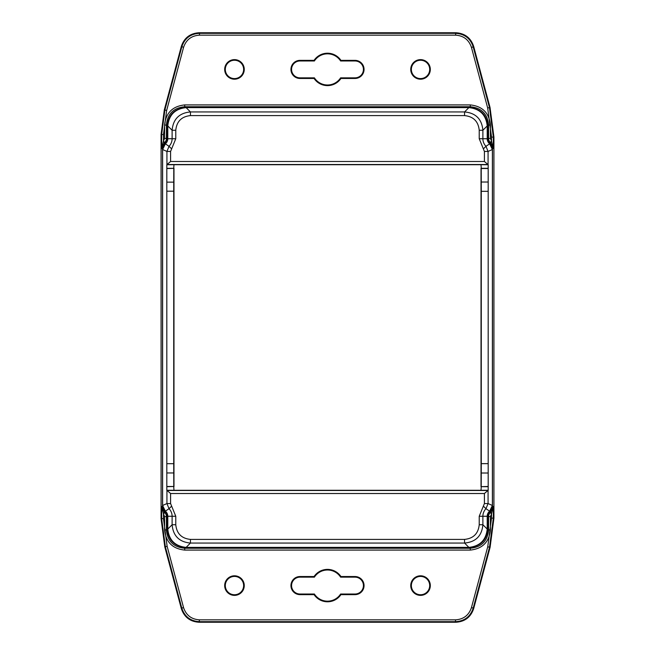 <?xml version="1.0" encoding="UTF-8"?>
<svg xmlns="http://www.w3.org/2000/svg" width="655" height="655" viewBox="0 0 655 655"><rect width="100%" height="100%" fill="white"/><g stroke="black" fill="none" stroke-linecap="round" stroke-linejoin="round"><path stroke-width="0.98" d="M473.655 608.667L490.096 547.318L493.927 518.195L493.927 137.042L490.03 107.445L473.655 46.333C470.781 37.859 464.878 33.331 455.954 32.75L199.046 32.75C190.122 33.331 184.219 37.859 181.345 46.333L164.307 109.917L161.073 134.488L161.073 518.678L164.782 546.851L181.345 608.667C184.219 617.141 190.122 621.669 199.046 622.25L455.954 622.25C464.878 621.669 470.781 617.141 473.655 608.667L473.213 608.094C470.388 616.633 464.493 621.161 455.512 621.669L455.954 622.25M493.927 518.195L493.346 518.121L489.514 547.244L490.096 547.318M471.444 607.619L473.213 608.094L489.514 547.244L487.746 546.769L471.444 607.619C468.865 615.25 463.552 619.327 455.512 619.843L455.512 621.669L199.488 621.669C190.507 621.161 184.612 616.633 181.787 608.094L181.345 608.667M455.512 619.843L199.488 619.843C191.448 619.327 186.135 615.25 183.556 607.619L181.787 608.094L165.363 546.778L161.654 518.604L161.073 518.678M162.514 506.25L165.003 511.76L164.38 512.235L161.654 506.651L162.514 506.25L162.514 148.75L161.654 148.349L164.38 142.765L165.003 143.24L162.514 148.75M163.349 141.357L164.79 142.389L164.38 142.765L163.349 141.357L161.654 148.349L161.654 134.562L164.888 109.991L164.307 109.917M489.997 143.24L490.62 142.765L493.346 148.349L492.486 148.75L489.997 143.24A6.419 6.419 0 0 1 487.819 138.426L487.819 125.842C486.657 114.789 480.541 108.681 469.496 107.518L185.504 107.518L184.735 106.749L184.735 104.915C172.576 106.192 165.854 112.914 164.577 125.072L164.577 138.426L163.48 141.103L163.48 134.562L166.657 110.466L164.888 109.991L181.787 46.906C184.612 38.367 190.507 33.839 199.488 33.331L199.046 32.75M166.657 110.466L183.556 47.381C186.135 39.75 191.448 35.673 199.488 35.157L199.488 33.331L455.512 33.331C464.493 33.839 470.388 38.367 473.213 46.906L473.655 46.333M199.488 35.157L455.512 35.157C463.552 35.673 468.865 39.75 471.444 47.381L473.213 46.906L489.457 107.526L493.346 137.116L493.927 137.042M492.486 148.75L492.486 506.25L493.346 506.651L491.52 513.897L491.52 518.121L493.346 518.121L493.346 506.651L490.62 512.235L489.997 511.76L492.486 506.25M487.746 546.769L491.52 518.121M163.48 518.604L163.48 513.897L161.654 506.651L161.654 518.604L163.48 518.604L167.131 546.303L164.782 546.851M185.504 107.518C174.459 108.681 168.343 114.789 167.181 125.842L167.181 138.426A6.419 6.419 0 0 1 165.003 143.24M165.003 511.76A6.419 6.419 0 0 1 167.181 516.574L167.181 529.158C168.343 540.211 174.459 546.319 185.504 547.482L469.496 547.482C480.541 546.319 486.657 540.211 487.819 529.158L487.819 516.574A6.419 6.419 0 0 1 489.997 511.76M491.52 137.116L491.52 141.103L493.346 148.349L493.346 137.116L491.52 137.116L487.68 108.001L490.03 107.445M340.936 576.531L355.002 576.531A9.055 9.055 0 0 1 364.057 585.586A9.055 9.055 0 0 1 355.002 594.642L340.936 594.642A16.203 16.203 0 0 1 314.064 594.642L299.998 594.642A9.055 9.055 0 0 1 290.943 585.586A9.055 9.055 0 0 1 299.998 576.531L314.064 576.531A16.203 16.203 0 0 1 340.936 576.531L340.6 577.153A15.581 15.581 0 0 0 314.4 577.153L314.064 576.531M234.465 595.379A9.792 9.792 0 0 1 225.991 580.69A9.792 9.792 0 0 1 242.948 580.69A9.792 9.792 0 0 1 234.465 595.379M420.535 595.379A9.792 9.792 0 0 1 412.052 580.69A9.792 9.792 0 0 1 429.009 580.69A9.792 9.792 0 0 1 420.535 595.379M491.651 513.643L490.62 512.235L490.21 512.611L491.52 513.897L490.423 516.574L490.423 529.928C489.146 542.086 482.424 548.808 470.265 550.085L184.735 550.085C172.576 548.808 165.854 542.086 164.577 529.928L164.577 516.574L163.48 513.897L164.79 512.611L164.38 512.235L163.349 513.643M487.819 125.842L488.589 125.072C487.557 113.888 481.45 107.78 470.265 106.749L184.735 106.749C173.55 107.78 167.443 113.888 166.411 125.072L167.181 125.842M469.496 547.482L470.265 548.251C481.45 547.22 487.557 541.112 488.589 529.928L487.819 529.158M167.181 529.158L166.411 529.928C167.443 541.112 173.55 547.22 184.735 548.251L470.265 548.251L470.265 550.085M299.998 78.469A9.055 9.055 0 0 1 290.943 69.414A9.055 9.055 0 0 1 299.998 60.358L314.064 60.358A16.203 16.203 0 0 1 340.936 60.358L355.002 60.358A9.055 9.055 0 0 1 364.057 69.414A9.055 9.055 0 0 1 355.002 78.469L340.936 78.469A16.203 16.203 0 0 1 314.064 78.469L299.998 78.469L299.998 77.847L314.4 77.847L314.064 78.469M420.535 79.206A9.792 9.792 0 0 1 412.052 64.517A9.792 9.792 0 0 1 429.009 64.517A9.792 9.792 0 0 1 420.535 79.206M234.465 79.206A9.792 9.792 0 0 1 225.991 64.517A9.792 9.792 0 0 1 242.948 64.517A9.792 9.792 0 0 1 234.465 79.206M184.735 104.915L470.265 104.915C482.424 106.192 489.146 112.914 490.423 125.072L490.423 138.426L491.52 141.103L490.21 142.389L490.62 142.765L491.651 141.357M314.4 577.153L299.998 577.153A8.433 8.433 0 0 0 291.573 585.586A8.433 8.433 0 0 0 299.998 594.019L314.4 594.019A15.581 15.581 0 0 0 340.6 594.019L355.002 594.019A8.433 8.433 0 0 0 363.427 585.586A8.433 8.433 0 0 0 355.002 577.153L340.6 577.153M314.4 594.019L314.064 594.642M340.6 594.019L340.936 594.642M234.465 594.748A9.17 9.17 0 0 0 242.407 581.001A9.17 9.17 0 0 0 226.532 581.001A9.17 9.17 0 0 0 234.465 594.748M420.535 594.748A9.17 9.17 0 0 0 428.468 581.001A9.17 9.17 0 0 0 412.593 581.001A9.17 9.17 0 0 0 420.535 594.748M314.064 60.358L314.4 60.98L299.998 60.98A8.433 8.433 0 0 0 291.573 69.414A8.433 8.433 0 0 0 299.998 77.847M314.4 77.847A15.581 15.581 0 0 0 340.6 77.847L340.936 78.469M340.6 77.847L355.002 77.847A8.433 8.433 0 0 0 363.427 69.414A8.433 8.433 0 0 0 355.002 60.98L340.6 60.98L340.936 60.358M340.6 60.98A15.581 15.581 0 0 0 314.4 60.98M420.535 78.584A9.17 9.17 0 0 0 428.468 64.829A9.17 9.17 0 0 0 412.593 64.829A9.17 9.17 0 0 0 420.535 78.584M234.465 78.584A9.17 9.17 0 0 0 242.407 64.829A9.17 9.17 0 0 0 226.532 64.829A9.17 9.17 0 0 0 234.465 78.584M489.645 511.187A6.509 6.509 0 0 0 487.214 516.271L487.214 529.06C486.043 540.113 479.935 546.221 468.882 547.383L186.118 547.383C175.065 546.221 168.957 540.113 167.786 529.06L167.786 516.271A6.509 6.509 0 0 0 165.355 511.187L162.612 505.472L162.612 149.528L165.355 143.813A6.509 6.509 0 0 0 167.786 138.729L167.786 125.94C168.957 114.887 175.065 108.779 186.118 107.617L468.882 107.617C479.935 108.779 486.043 114.887 487.214 125.94L487.214 138.729A6.509 6.509 0 0 0 489.645 143.813L492.388 149.528L492.388 505.472L489.645 511.187L485.977 508.689L488.065 503.564L492.388 505.472M492.388 149.528L488.065 151.436L484.405 151.436L484.405 161.49L488.188 164.741L481.024 164.708L481.269 168.327L488.188 168.302L488.188 490.259L484.405 493.51L484.405 503.564L488.065 503.564L488.065 490.423M488.188 168.302L488.188 164.741M488.065 164.577L488.065 151.436L485.977 146.311L489.645 143.813M468.882 107.617L464.559 111.939C475.743 112.971 481.851 119.079 482.891 130.263L487.214 125.94M167.786 125.94L172.109 130.263C173.149 119.079 179.257 112.971 190.441 111.939L464.559 111.939L464.559 115.599C473.418 116.524 478.306 121.404 479.223 130.263L479.223 138.729L482.891 138.729L482.891 130.263L479.223 130.263M165.355 143.813L169.023 146.311L166.935 151.436L162.612 149.528M162.612 505.472L166.935 503.564L170.595 503.564L170.595 493.51L166.812 490.259L166.812 164.741L170.595 161.49L170.595 151.436L166.935 151.436L166.935 164.577M166.935 490.423L166.935 503.564L169.023 508.689L165.355 511.187M186.118 547.383L190.441 543.06C179.257 542.029 173.149 535.921 172.109 524.737L167.786 529.06M487.214 529.06L482.891 524.737C481.851 535.921 475.743 542.029 464.559 543.06L190.441 543.06L190.441 539.401C181.582 538.475 176.694 533.596 175.777 524.737L175.777 516.271L172.109 516.271L172.109 524.737L175.777 524.737M468.882 547.383L464.559 543.06L464.559 539.401C473.418 538.475 478.306 533.596 479.223 524.737L482.891 524.737L482.891 516.271A10.832 10.832 0 0 1 485.977 508.689L483.357 506.127L484.405 503.564M487.975 463.642L481.278 463.642L481.278 191.326L487.975 191.326M488.024 168.523L481.22 168.523L481.278 191.326M488.024 486.477L481.024 486.673L488.188 486.698M481.278 463.642L481.22 486.477M484.405 151.436L483.357 148.873L485.977 146.311A10.832 10.832 0 0 1 482.891 138.729L487.214 138.729M186.118 107.617L190.441 111.939L190.441 115.599C181.582 116.524 176.694 121.404 175.777 130.263L172.109 130.263L172.109 138.729L167.786 138.729M171.643 148.873L175.777 138.729L172.109 138.729A10.832 10.832 0 0 1 169.023 146.311L171.643 148.873L170.595 151.436M167.025 191.195L173.722 191.195L173.722 463.691L167.025 463.691M166.976 486.477L173.78 486.477L173.722 463.691M166.812 486.698L173.78 486.477M166.812 168.327L173.976 168.327L166.976 168.556M173.722 191.195L173.78 168.523M170.595 503.564L171.643 506.127L169.023 508.689A10.832 10.832 0 0 1 172.109 516.271L167.786 516.271M170.595 493.51L484.405 493.51M481.024 486.673L481.024 168.327M484.405 161.49L170.595 161.49M488.188 490.259L481.024 490.292L481.269 486.673M173.976 168.327L173.976 486.673M166.812 490.259L173.976 490.292L173.731 486.673M166.812 164.741L173.976 164.708L173.731 168.327M167.475 490.48L487.525 490.48M173.976 164.708L481.024 164.708M481.024 490.292L173.976 490.292M167.475 164.52L487.525 164.52M199.488 619.843L199.046 622.25M163.48 134.562L161.073 134.488M183.556 47.381L181.345 46.333M455.512 35.157L455.954 32.75M183.556 607.619L167.131 546.303M471.444 47.381L487.68 108.001M164.79 142.389A5.649 5.649 0 0 0 166.411 138.426L167.181 138.426M164.577 138.426L166.411 138.426L166.411 125.072L164.577 125.072M469.496 107.518L470.265 106.749L470.265 104.915M490.423 125.072L488.589 125.072L488.589 138.426L487.819 138.426M487.819 516.574L488.589 516.574L488.589 529.928L490.423 529.928M185.504 547.482L184.735 548.251L184.735 550.085M164.577 529.928L166.411 529.928L166.411 516.574L167.181 516.574M164.577 516.574L166.411 516.574A5.649 5.649 0 0 0 164.79 512.611M490.21 512.611A5.649 5.649 0 0 0 488.589 516.574L490.423 516.574M490.423 138.426L488.589 138.426A5.649 5.649 0 0 0 490.21 142.389M355.002 594.642L355.002 594.019M355.002 577.153L355.002 576.531M299.998 577.153L299.998 576.531M299.998 594.019L299.998 594.642M299.998 60.98L299.998 60.358M355.002 77.847L355.002 78.469M355.002 60.98L355.002 60.358M483.357 506.127L479.223 516.271L487.214 516.271M479.223 516.271L479.223 524.737M487.983 182.024L481.261 182.024M487.983 473.016L481.261 473.016M190.441 115.599L464.559 115.599M175.777 138.729L175.777 130.263M167.017 472.959L173.739 472.959M167.017 182.147L173.739 182.147M464.559 539.401L190.441 539.401M175.777 516.271L171.643 506.127M479.223 138.729L483.357 148.873"/></g></svg>
